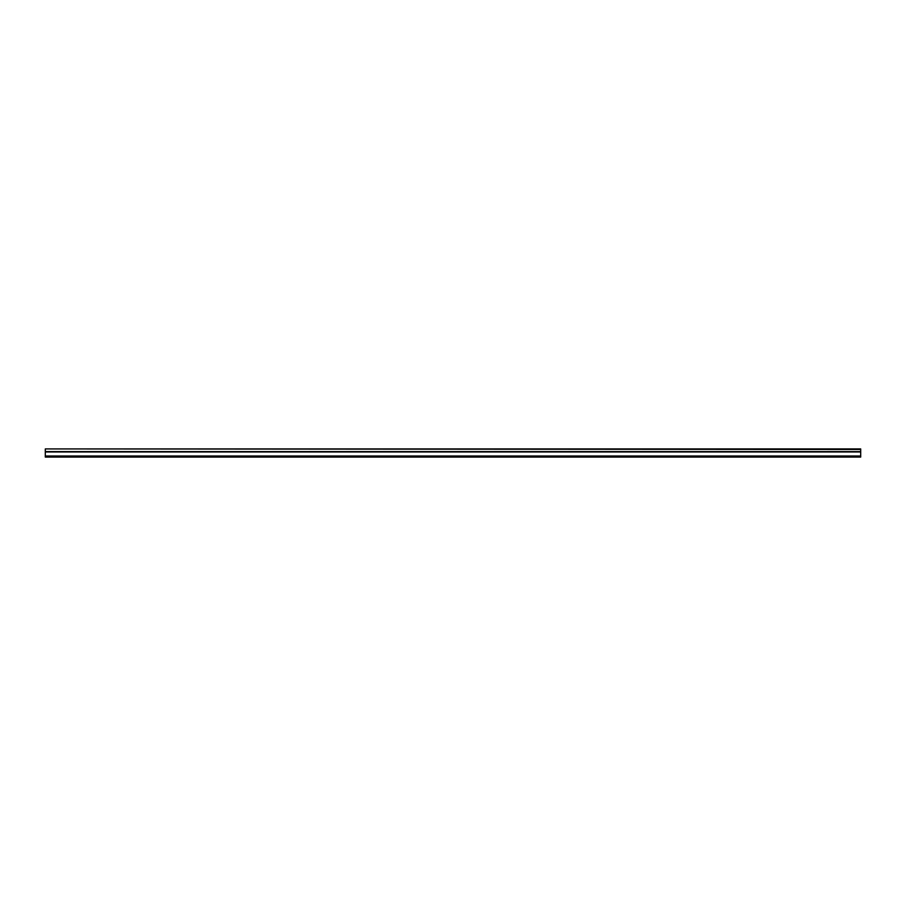 <?xml version="1.0" encoding="UTF-8"?>
<svg xmlns="http://www.w3.org/2000/svg" width="906" height="906" viewBox="0 0 906 906"><rect width="100%" height="100%" fill="white"/><g stroke="black" fill="none" stroke-linecap="round" stroke-linejoin="round"><path stroke-width="1.36" d="M45.3 449.455L45.3 457.077L860.7 457.077L860.7 448.923L45.3 448.923L860.7 449.455M45.3 455.99L860.7 455.99M45.3 451.969L860.7 451.969M45.3 451.596L860.7 451.596"/></g></svg>
